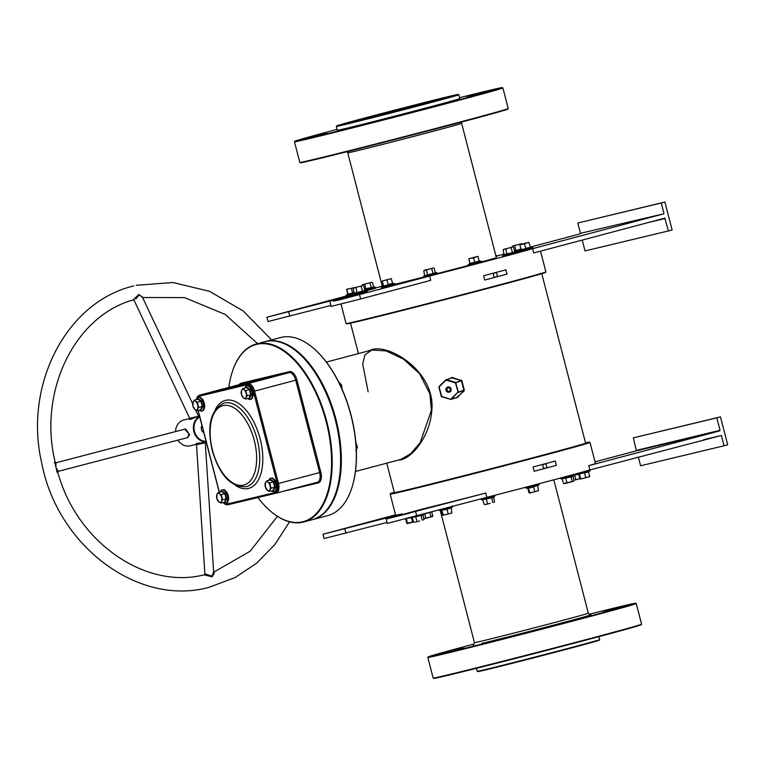 <?xml version="1.0" encoding="UTF-8"?>
<svg xmlns="http://www.w3.org/2000/svg" width="766" height="766" viewBox="0 0 766 766"><rect width="100%" height="100%" fill="white"/><g stroke="black" fill="none" stroke-linecap="round" stroke-linejoin="round"><path stroke-width="1.15" d="M371.874 116.279A50.374 0.555 165.5 0 1 421.415 103.458A50.374 0.555 165.5 0 1 446.243 97.541A50.374 0.555 165.5 0 1 423.062 104.004A50.374 0.555 165.5 0 1 373.99 116.71A50.374 0.555 165.5 0 1 348.702 122.761A50.374 0.555 165.5 0 1 371.874 116.279M441.934 98.881A49.934 0.546 -14.5 0 0 372.209 116.652A49.934 0.546 -14.5 0 0 353.116 121.851M545.88 271.882L545.564 272.418A102.749 1.12 165.5 0 1 472.833 292.334A102.749 1.12 165.5 0 1 361.408 320.638A102.749 1.12 165.5 0 1 346.615 323.874L346.069 323.558A103.199 1.13 -14.5 0 0 360.93 320.312A103.199 1.13 -14.5 0 0 472.833 291.884A103.199 1.13 -14.5 0 0 545.88 271.882A103.199 1.13 -14.5 0 0 545.88 271.863L540.528 251.162M341.023 304.054L346.06 323.539A103.199 1.13 -14.5 0 0 346.069 323.558M394.289 492.289A102.749 1.12 -14.5 0 0 390.507 493.582A102.749 1.12 -14.5 0 0 405.3 490.374A102.749 1.12 -14.5 0 0 517.778 461.793A102.749 1.12 -14.5 0 0 589.456 442.126A102.749 1.12 -14.5 0 0 585.521 442.834M486.86 497.335L485.749 493.045A103.199 1.13 -14.5 0 1 421.788 509.208L386.15 519.109L387.261 523.408L486.86 497.335A103.199 1.13 -14.5 0 0 589.887 469.96L588.767 465.661A103.199 1.13 -14.5 0 0 595.45 463.507L590.002 442.461A103.199 1.13 165.5 0 1 590.002 442.461A103.199 1.13 165.5 0 1 517.481 462.338A103.199 1.13 165.5 0 1 405.051 490.901A103.199 1.13 165.5 0 1 390.181 494.137A103.199 1.13 165.5 0 1 390.181 494.118L390.507 493.582M599.721 639.6L599.405 640.137A62.802 0.689 165.5 0 1 554.948 652.316A62.802 0.689 165.5 0 1 486.841 669.618A62.802 0.689 165.5 0 1 477.802 671.591L477.256 671.275A63.252 0.689 -14.5 0 0 477.256 671.275A63.252 0.689 -14.5 0 0 486.362 669.283A63.252 0.689 -14.5 0 0 554.948 651.856A63.252 0.689 -14.5 0 0 599.721 639.6A63.252 0.689 -14.5 0 0 599.721 639.591L598.964 636.642M449.23 96.382A62.802 0.689 -14.5 0 0 381.123 113.684A62.802 0.689 -14.5 0 0 336.667 125.863A62.802 0.689 -14.5 0 0 345.705 123.901A62.802 0.689 -14.5 0 0 414.454 106.436A62.802 0.689 -14.5 0 0 458.269 94.409A62.802 0.689 -14.5 0 0 449.23 96.382M458.269 94.409L458.805 94.725A63.252 0.689 165.5 0 1 458.815 94.735A63.252 0.689 165.5 0 1 414.368 106.924A63.252 0.689 165.5 0 1 345.456 124.427A63.252 0.689 165.5 0 1 336.341 126.409A63.252 0.689 165.5 0 1 336.341 126.4L336.667 125.863M314.108 348.769A91.661 47.885 75.1 0 1 314.271 348.913A91.661 47.885 75.1 0 1 351.096 415.296A91.661 47.885 75.1 0 1 351.479 488.938A91.661 47.885 75.1 0 1 351.412 489.139M312.825 519.549L327.819 515.566A92.102 48.114 -104.9 0 0 351.345 489.34A92.102 48.114 -104.9 0 0 350.962 415.335A92.102 48.114 -104.9 0 0 313.945 348.635A92.102 48.114 -104.9 0 0 280.5 337.547L265.505 341.531A92.102 48.114 75.1 0 1 335.958 419.328A92.102 48.114 75.1 0 1 312.825 519.549A92.102 48.114 75.1 0 1 312.451 519.645M335.69 493.314A91.661 47.885 -104.9 0 0 335.374 419.481A91.661 47.885 -104.9 0 0 298.376 352.954A91.661 47.885 75.1 0 1 298.539 353.088A91.661 47.885 75.1 0 1 335.374 419.481A91.661 47.885 75.1 0 1 335.757 493.113A91.661 47.885 75.1 0 1 335.69 493.314M474.384 643.947A107.192 1.178 -14.5 0 0 428.156 656.902A107.192 1.178 -14.5 0 0 443.591 653.551A107.192 1.178 -14.5 0 0 560.923 623.744A107.192 1.178 -14.5 0 0 635.703 603.225A107.192 1.178 -14.5 0 0 620.269 606.595A107.192 1.178 -14.5 0 0 588.997 614.303M641.582 624.194A107.633 1.178 -14.5 0 0 641.582 624.185L641.266 624.74A107.192 1.178 165.5 0 1 565.385 645.508A107.192 1.178 165.5 0 1 449.154 675.038A107.192 1.178 165.5 0 1 433.719 678.408L433.183 678.092A107.633 1.178 -14.5 0 0 433.183 678.092A107.633 1.178 -14.5 0 0 448.675 674.702A107.633 1.178 -14.5 0 0 565.394 645.058A107.633 1.178 -14.5 0 0 641.582 624.194L636.249 603.551A107.633 1.178 165.5 0 1 636.249 603.551A107.633 1.178 165.5 0 1 560.607 624.29A107.633 1.178 165.5 0 1 443.342 654.078A107.633 1.178 165.5 0 1 427.83 657.458A107.633 1.178 165.5 0 1 427.84 657.439L428.156 656.902M337.107 129.358A107.192 1.178 -14.5 0 0 294.805 141.26A107.192 1.178 -14.5 0 0 310.24 137.918A107.192 1.178 -14.5 0 0 427.572 108.102A107.192 1.178 -14.5 0 0 502.343 87.592A107.192 1.178 -14.5 0 0 486.917 90.963A107.192 1.178 -14.5 0 0 459.581 97.684M294.479 141.815L299.812 162.449A107.633 1.178 -14.5 0 0 299.822 162.459A107.633 1.178 -14.5 0 0 315.324 159.069A107.633 1.178 -14.5 0 0 432.043 129.425A107.633 1.178 -14.5 0 0 508.231 108.561A107.633 1.178 -14.5 0 0 508.231 108.542L502.898 87.918A107.633 1.178 165.5 0 1 502.898 87.918A107.633 1.178 165.5 0 1 427.256 108.657A107.633 1.178 165.5 0 1 309.991 138.445A107.633 1.178 165.5 0 1 294.479 141.815A107.633 1.178 165.5 0 1 294.489 141.806L294.805 141.26M508.231 108.561L507.906 109.098A107.192 1.178 165.5 0 1 432.034 129.875A107.192 1.178 165.5 0 1 315.803 159.405A107.192 1.178 165.5 0 1 300.368 162.775L299.822 162.459M355.462 471.473L400.819 459.418L410.643 453.769L420.161 442.681L431.402 410.346L429.898 393.887L419.586 373.664L403.414 359.082L386.074 350.905L371.749 350.033L364.903 354.888L362.711 364.003L368.14 391.847M368.8 350.818L372.362 349.411C390.497 344.317 435.557 372.247 431.832 410.375C430.176 434.897 413.544 456.862 400.924 459.849L397.774 460.232M531.068 631.251L540.892 628.771L531.068 631.251M574.222 619.943L584.046 617.463L574.222 619.943M605.14 611.565L614.964 609.085L605.14 611.565M615.529 608.367L625.362 605.887L615.529 608.367M602.622 611.201L612.446 608.721L602.622 611.201M451.959 650.21L461.793 647.73L451.959 650.21M441.57 653.408L451.394 650.928L441.57 653.408M454.477 650.573L464.301 648.093L454.477 650.573M487.233 642.463L497.067 639.983L487.233 642.463M478.549 94.304L468.715 96.784L478.549 94.304M488.947 91.106L479.114 93.586L488.947 91.106M476.031 93.94L466.207 96.42L476.031 93.94M325.378 132.949L315.544 135.429L325.378 132.949M314.979 136.147L305.146 138.627L314.979 136.147M447.631 102.682L437.807 105.162L447.631 102.682M404.477 113.99L394.653 116.47L404.477 113.99M327.886 133.313L318.062 135.793L327.886 133.313M360.652 125.203L350.818 127.683L360.652 125.203M410.002 513.029L396.893 516.332L410.002 513.029M337.825 530.321L350.933 527.018L337.825 530.321M336.341 126.409L337.346 130.277A63.252 0.689 -14.5 0 0 346.452 128.295A63.252 0.689 -14.5 0 0 415.364 110.783A63.252 0.689 -14.5 0 0 459.811 98.603L458.815 94.735M353.882 296.03L340.774 299.334L353.882 296.03M281.706 313.323L294.814 310.019L281.706 313.323M448.187 387.395A2.221 2.193 -108.7 0 0 449.594 391.56M346.242 297.572L346.069 296.911A103.199 1.13 -14.5 0 0 354.371 294.958A103.199 1.13 -14.5 0 0 365.669 292.21L333.334 301.134L339.97 299.736L429.63 276.047A103.199 1.13 -14.5 0 0 532.648 248.663L533.768 252.962L664.783 218.138L668.479 230.93L672.136 229.963L664.917 202.032L577.813 223.002L580.475 233.314L663.672 213.838L580.475 233.314M382.244 286.178A103.199 1.13 -14.5 0 0 375.8 287.901M390.181 494.137L395.629 515.192A103.199 1.13 -14.5 0 0 402.188 513.9L323.003 534.247L395.534 514.838M402.361 514.57L402.188 513.9M544.004 464.062A2.221 1.896 76.5 0 0 545.296 468.294A2.221 1.896 76.5 0 0 544.377 463.966M494.558 272.849A2.221 1.896 76.5 0 0 495.851 277.081A2.221 1.896 76.5 0 0 494.922 272.744M386.753 463.162L394.366 492.595A98.757 1.082 -14.5 0 0 408.594 489.493A98.757 1.082 -14.5 0 0 516.188 462.157A98.757 1.082 -14.5 0 0 585.597 443.141L541.773 273.711M450.532 378.193L451.95 377.408L461.888 380.673L464.33 390.105L458.212 392.527L455.406 382.799L461.132 380.482L451.777 377.858L446.291 379.716L455.588 382.349L458.336 392.096L463.88 390.22L461.438 380.798L455.406 382.799L446.109 380.166L451.519 377.868M455.875 397.832L457.216 397.755L464.33 390.105M588.767 465.661L719.791 430.837L636.345 450.839L633.377 437.846L720.48 416.876L727.7 444.807L724.042 445.783L721.371 435.471L703.801 439.684M595.01 461.821L636.345 450.839M589.887 469.96L721.371 435.471M387.012 522.441L324.114 538.536L323.003 534.247M555.321 461.046L556.432 465.335A103.199 1.13 165.5 0 1 534.17 471.253L533.059 466.963A103.199 1.13 -14.5 0 0 555.321 461.046M429.63 276.047L430.741 280.346L360.633 298.979L331.142 306.41L330.031 302.11M484.715 280.04L483.605 275.741A103.199 1.13 -14.5 0 0 505.866 269.824L506.977 274.123A103.199 1.13 165.5 0 1 484.715 280.04L506.977 274.123M456.68 397.564L450.983 399.019L457.848 392.23L451.356 399.316L456.842 397.458L464.091 390.957M330.893 305.442L267.995 321.548L266.884 317.248L345.782 296.155M663.921 213.312L661.259 203L664.917 202.032M532.648 248.663L663.672 213.838M497.239 255.892L504.229 254.034M530.264 247.121L580.226 233.841M582.227 240.084L585.033 250.932L668.479 230.93M346.069 296.911L266.884 317.248M395.39 284.157A58.81 0.642 -14.5 0 0 423.445 277.12M437.482 273.519A58.81 0.642 -14.5 0 0 467.93 265.553M481.958 261.8A58.81 0.642 -14.5 0 0 496.358 257.625L461.63 123.345A58.81 0.642 165.5 0 1 420.295 134.672A58.81 0.642 165.5 0 1 356.228 150.95A58.81 0.642 165.5 0 1 347.754 152.798L347.075 151.697M665.252 218.473L647.682 222.686M661.259 203L577.813 223.002M386.15 519.109L485.749 493.045M724.042 445.783L640.596 465.776L638.346 457.072M636.594 450.312L720.04 430.31L716.823 417.853L720.48 416.876M720.04 430.31L719.791 430.837M716.823 417.853L633.377 437.846M461.266 380.041L461.888 380.673M441.628 396.778L450.925 399.421L441.321 396.472L438.889 387.041L446.109 380.166L439.004 386.61L445.86 379.831M450.925 399.421L441.685 396.376L438.995 386.619M556.432 465.335L534.17 471.253M56.684 471.98C57.297 472.612 56.78 470.008 55.142 464.167A0.89 0.565 -174 0 0 55.937 464.541L56.081 462.741L55.2 462.262C37.783 391.665 74.628 316.147 133.112 299.956L138.847 294.47L142.409 297.151M213.685 572.7L214.289 573.169L212.086 576.846L204.187 574.816C145.406 589.83 76.791 542.424 57.776 472.229L58.321 471.329L187.852 437.53L188.762 434.657L188.369 432.857L185.573 428.95L56.081 462.741M205.068 573.849A0.89 0.843 105.3 0 1 204.35 574.854L205.068 573.849L211.895 576.185L213.465 572.518M55.142 464.167C55.42 461.955 55.162 461.544 54.338 462.932M184.711 429.171L189.7 434.657L187.019 437.75M133.112 299.956L134.136 300.416L189.681 418.293L198.576 416.34L195.569 409.954M197.369 416.714L195.014 417.489C189.317 419.921 188.034 420.161 191.155 418.198M213.724 573.351L205.25 442.202L203.306 443.265L196.517 444.72L196.173 444.175L196.709 444.194M196.651 444.194C194.746 443.715 197.054 443.179 203.584 442.604L206.217 441.972M192.601 403.653L142.16 296.614L139.039 295.121L135.716 299.027M55.937 464.541L55.899 467.432L58.321 471.329M303.681 521.981L312.088 519.75A92.102 48.114 -104.9 0 0 335.613 493.515A92.102 48.114 -104.9 0 0 335.23 419.519A92.102 48.114 -104.9 0 0 298.223 352.81A92.102 48.114 -104.9 0 0 264.777 341.722L256.361 343.963A92.102 48.114 75.1 0 1 326.814 421.76A92.102 48.114 75.1 0 1 303.681 521.981A92.102 48.114 75.1 0 1 270.235 510.893A92.102 48.114 75.1 0 1 270.072 510.75M257.883 497.565A91.661 47.885 -104.9 0 0 269.91 510.616A91.661 47.885 -104.9 0 0 320.964 507.513A91.661 47.885 -104.9 0 0 326.23 421.903A91.661 47.885 -104.9 0 0 279.207 348.291A91.661 47.885 -104.9 0 0 232.701 370.591A91.661 47.885 -104.9 0 0 228.804 387.395M184.156 419.873A13.319 11.356 76.5 0 0 183.926 419.931A13.319 11.356 76.5 0 0 183.696 419.988A13.319 11.356 76.5 0 0 175.567 431.564M177.913 440.124A13.319 11.356 76.5 0 0 190.131 445.831A13.319 11.356 76.5 0 0 190.361 445.774M202.004 425.676A4.443 3.782 76.5 0 0 203.794 432.589M232.768 370.39A92.102 48.114 75.1 0 1 232.835 370.189A92.102 48.114 75.1 0 1 256.361 343.963M197.149 416.761L199.553 416.187M392.824 283.679L383.201 286.168M389.138 279.255L382.263 280.988L389.138 279.255M385.03 287.173L391.886 285.536L381.525 287.987L381.497 287.087L383.402 285.613L382.263 280.988L391.282 278.652L392.565 283.334L388.132 284.512L387.031 280.251M383.402 285.718L382.445 281.4M383.364 286.197L388.257 284.962M451.95 512.952L442.93 515.336L451.835 513.019L451.26 507.743L447.009 509.361L440.862 510.386L450.868 508.107M440.862 510.386L441.398 510.577L440.862 510.386M446.951 508.902L448.11 513.622M441.752 510.223L443.236 514.857M441.302 510.75L442.403 515.011M246.365 387.615L246.69 387.156L249.936 389.329L251.372 394.883L249.572 398.272L245.465 398.99L245.972 397.497A4.663 2.432 75.1 0 1 243.607 398.061L245.465 398.99M246.145 393.303A4.663 2.432 75.1 0 1 245.972 397.497L247.159 395.811L245.819 390.603L243.952 389.674A4.663 2.432 75.1 0 1 246.145 393.303M241.587 390.248A4.663 2.432 75.1 0 1 243.952 389.674L242.774 388.573L241.587 390.248L241.414 394.433A4.663 2.432 75.1 0 1 241.587 390.248M241.414 394.433A4.663 2.432 -104.9 0 0 243.607 398.061L241.414 394.433M249.094 398.023L249.572 398.272L249.094 398.023L250.788 394.854L247.159 395.811M251.372 394.883L250.788 394.854L249.448 389.645L245.819 390.603M249.936 389.329L249.448 389.645L246.403 387.606L242.774 388.573M197.877 399.23L198.203 398.77L201.448 400.944L202.885 406.507L201.075 409.896L196.977 410.605L197.484 409.111A4.663 2.432 75.1 0 1 195.119 409.676L196.977 410.605M197.657 404.927A4.663 2.432 75.1 0 1 197.484 409.111L198.672 407.435L197.331 402.227L195.464 401.298A4.663 2.432 75.1 0 1 197.657 404.927M193.099 401.863A4.663 2.432 75.1 0 1 195.464 401.298L194.286 400.187L193.099 401.863L192.917 406.057A4.663 2.432 75.1 0 1 193.099 401.863M192.917 406.057A4.663 2.432 -104.9 0 0 195.119 409.676L192.917 406.057M200.606 409.647L201.075 409.896L200.606 409.647L202.301 406.468L198.672 407.435M202.885 406.507L202.301 406.468L200.96 401.26L197.331 402.227M201.448 400.944L200.96 401.26L197.915 399.22L194.286 400.187M221.776 491.619L222.092 491.159L225.338 493.333L226.784 498.896L224.974 502.276L220.876 502.994L221.374 501.5A4.663 2.432 75.1 0 1 219.009 502.065L220.876 502.994M221.546 497.306A4.663 2.432 75.1 0 1 221.374 501.5L222.571 499.825L221.221 494.606L219.354 493.687A4.663 2.432 75.1 0 1 221.546 497.306M216.989 494.252A4.663 2.432 75.1 0 1 219.354 493.687L218.176 492.576L216.989 494.252L216.816 498.446A4.663 2.432 75.1 0 1 216.989 494.252M216.816 498.446A4.663 2.432 -104.9 0 0 219.009 502.065L216.816 498.446M224.505 502.027L224.974 502.276L224.505 502.027L226.2 498.858L222.571 499.825M226.784 498.896L226.2 498.858L224.85 493.649L221.221 494.606M225.338 493.333L224.85 493.649L221.805 491.609L218.176 492.576M270.264 479.995L270.59 479.535L273.835 481.709L275.272 487.272L273.462 490.652L269.364 491.37L269.862 489.876A4.663 2.432 75.1 0 1 267.497 490.441L269.364 491.37M270.034 485.682A4.663 2.432 75.1 0 1 269.862 489.876L271.059 488.201L269.709 482.992L267.841 482.063A4.663 2.432 75.1 0 1 270.034 485.682M265.476 482.628A4.663 2.432 75.1 0 1 267.841 482.063L266.664 480.952L265.476 482.628L265.304 486.822A4.663 2.432 75.1 0 1 265.476 482.628M265.304 486.822A4.663 2.432 -104.9 0 0 267.497 490.441L265.304 486.822M272.993 490.412L273.462 490.652L272.993 490.412L274.688 487.233L271.059 488.201M275.272 487.272L274.688 487.233L273.338 482.025L269.709 482.992M273.835 481.709L273.338 482.025L270.293 479.985L266.664 480.952M349.746 295.504L352.877 294.709L349.746 295.504C342.507 297.505 346.912 295.523 345.887 295.37L365.21 290.438L354.093 293.321L353.222 288.523L354.486 287.786L353.815 287.939L362.845 285.603M353.815 287.939L353.222 288.523M357.013 292.622L355.96 287.863M362.567 291.185L361.169 286.513M359.829 293.273L353.088 294.939L353.059 294.029L366.464 290.563L364.74 290.084L363.639 285.823M354.265 292.535L347.592 294.45M347.754 294.47L346.653 289.27L355.855 287.346M352.647 293.244L347.936 293.943L346.835 289.682M354.16 292.124L352.523 292.794L351.412 288.523M364.444 288.935L374.067 287.145L364.357 289.385M362.682 284.636L371.702 282.3M362.222 285.737L362.088 285.22M365.87 289.318L364.817 284.559M371.433 287.882L370.026 283.219M364.74 290.065L375.321 287.26L373.607 286.781L372.506 282.52M521.368 249.285L514.493 250.75M512.617 246.039L521.636 243.703M517.261 244.89L521.1 243.875L517.261 244.89M512.157 247.14L512.023 246.623M514.388 250.338L515.863 250.233L514.762 245.972M515.815 250.731L521.072 248.883M530.35 247.399L520.727 249.888M526.433 242.937L528.808 242.372L526.663 242.975L528.808 242.372L530.512 247.418L525.648 248.232L524.547 243.961L526.663 242.975L519.788 244.708L526.433 242.937M519.961 245.12L521.072 249.381L519.788 244.708L524.547 243.961M520.89 249.907L525.782 248.672M504.038 254.724L515.145 251.851L504.038 254.724L503.166 249.927L504.43 249.199L503.76 249.343L512.78 247.006M504.43 249.199L508.394 248.194L504.43 249.199M503.76 249.343L503.166 249.927M518.63 251.382L516.37 251.966L514.685 251.497L513.584 247.226M506.948 254.025L505.895 249.276M512.511 252.589L511.104 247.925M479.392 261.397L469.769 263.887M477.85 256.371L471.195 258.142L473.599 257.97L477.85 256.371L468.83 258.707M468.859 259.1L469.96 263.36L474.7 262.231L479.133 261.053L478.032 256.782M469.931 263.916L469.012 259.119M474.824 262.681L473.599 257.97M424.632 275.674L435.749 272.801L424.632 275.674L423.77 270.877L428.998 269.144L423.77 270.877M432.838 268.119L428.998 269.144L432.838 268.119M424.354 270.293L433.384 267.956M433.106 273.539L431.708 268.876M437.003 272.916C437.97 273.232 437.74 273.663 436.314 274.199L423.799 277.349L423.598 276.382L437.003 272.916L435.28 272.437L434.178 268.177M427.552 274.975L426.499 270.216M422.87 515.116L412.127 517.443L423.1 514.58L423.981 519.386L423.158 520.057L423.694 519.721M422.171 515.154L423.1 514.58M419.663 520.995L415.44 522.067L419.663 520.995M414.023 522.182L414.722 522.201M423.981 519.386L423.158 520.057M421.128 515.154L422.123 519.923M415.641 516.581L416.982 521.253M412.127 517.443L413.688 522.058M412.414 517.548L405.252 518.668L406.526 518.879L407.32 523.618L413.678 522.01M407.713 518.343L410.011 517.749M413.659 521.924L407.627 523.14M411.342 517.184L412.501 521.905M405.693 519.032L406.794 523.293M423.847 518.869L432.551 516.418M431.775 511.975L432.838 516.083L423.837 518.841M432.838 516.083L432.014 516.753M429.918 512.473L430.99 516.619M429.084 512.693L425.752 513.584M424.776 513.842L425.848 517.96M431.737 511.822L429.889 512.358M578.636 474.25L574.682 475.102L577.535 474.173M573.782 480.282L578.454 479.095L573.772 480.244M579.919 478.712L578.454 479.095L579.891 478.578M573.791 475.523L574.682 475.102L575.783 479.363M589.475 476.672L587.761 477.199L589.667 476.26L588.566 471.99L578.387 474.106L587.886 471.626M580.398 479.056L583.299 478.357L580.446 479.056M587.761 477.199L583.299 478.357L587.761 477.199M578.828 474.47L579.929 478.731M584.468 472.622L585.636 477.342M579.278 473.943L580.762 478.578M588.566 471.99L588.776 471.463L588.566 471.99M572.815 476.529L562.072 478.846L573.045 475.992L573.916 480.789L573.092 481.46L573.629 481.125M572.681 476.28L574.155 475.274L560.741 478.74L560.272 478.099M565.586 477.994L566.926 482.666L573.092 481.46L564.657 483.605M563.958 483.585L566.926 482.666M573.916 480.789L573.092 481.46M571.072 476.557L572.068 481.326M562.072 478.846L563.632 483.47M538.517 490.671L532.351 492.356L538.402 490.738L537.828 485.462L528.703 488.315L527.429 488.105L536.937 485.625M528.32 487.942L529.804 492.576L532.351 492.356L529.383 493.055M529.804 492.576L529.498 493.055M533.519 486.621L534.678 491.341M527.87 488.469L528.971 492.73M493.419 497.479L482.666 499.796L493.639 496.933L494.52 501.74L493.697 502.41L494.233 502.075M493.285 497.23L494.75 496.215L481.345 499.681L480.914 498.915M490.202 503.348L485.979 504.421L490.202 503.348M482.666 499.796L484.227 504.421L485.979 504.421L484.562 504.535M484.227 504.421L485.261 504.555M494.52 501.74L493.697 502.41M491.667 497.507L492.672 502.276M486.18 498.934L487.521 503.616M338.543 381.746L341.559 384.934L342.153 390.133M340.276 385.269L341.559 384.934M355.788 441.905L357.444 447.488L355.75 450.667M356.228 447.813L357.444 447.488M440.259 510.482L474.441 642.655A58.81 0.642 -14.5 0 0 482.906 640.807A58.81 0.642 -14.5 0 0 546.981 624.529A58.81 0.642 -14.5 0 0 588.317 613.202L590.529 614.849M590.433 614.849A61.031 0.67 165.5 0 1 552.018 625.535A61.031 0.67 165.5 0 1 481.632 643.44M451.097 388.937A2.662 2.633 71.3 0 1 449.211 392.173A2.662 2.633 71.3 0 1 445.994 390.248A2.662 2.633 71.3 0 1 447.88 387.012A2.662 2.633 71.3 0 1 451.097 388.937M446.482 390.114A2.221 2.193 -108.7 0 0 449.316 391.675A2.221 2.193 -108.7 0 0 450.734 389.023A2.221 2.193 -108.7 0 0 447.899 387.462A2.221 2.193 -108.7 0 0 446.482 390.114M359.522 294.68L360.633 298.979M288.677 311.839L289.787 316.128M345.906 533.126L344.796 528.827M416.752 515.978L415.641 511.678M206.178 441.81A13.319 11.356 -103.5 0 1 193.875 431.526A13.319 11.356 -103.5 0 1 199.62 416.445M199.744 416.934A12.869 10.973 76.5 0 0 194.468 431.373A12.869 10.973 76.5 0 0 206.054 441.331M188.762 434.657L189.7 434.657M194.669 416.953L195.014 417.489M204.369 442.892A0.89 0.67 64.6 0 1 204.484 442.384M138.847 294.47L139.039 295.121M214.289 573.169A0.89 0.737 -35.5 0 1 213.704 573.025M246.326 486.707A43.279 22.607 -104.9 0 0 257.204 439.607A43.279 22.607 -104.9 0 0 224.093 403.06C210.679 409.628 206.715 425.417 212.201 450.437C219.737 475.485 231.112 487.578 246.326 486.707M212.517 450.37A41.058 21.448 -104.9 0 0 243.665 485.117A41.058 21.448 -104.9 0 0 254.245 440.364A41.058 21.448 -104.9 0 0 223.107 405.616A41.058 21.448 -104.9 0 0 212.517 450.37M215.294 409.657A45.5 23.765 75.1 0 1 238.437 403.28A45.5 23.765 75.1 0 1 260.153 438.851A45.5 23.765 75.1 0 1 235.411 485.347M239.126 384.656A9.766 5.103 75.1 0 1 241.022 383.23L289.51 371.615A9.766 5.103 75.1 0 1 296.911 379.879L320.81 472.258A9.766 5.103 75.1 0 1 318.292 482.906L283.171 491.322M320.81 472.258L319.623 472.565L295.733 380.175L254.58 391.12L278.47 483.499L319.623 472.565A8.876 4.634 -104.9 0 1 317.392 482.226A8.876 4.634 -104.9 0 1 317.335 482.235L276.296 493.141M276.153 493.18L227.694 504.794A0.89 0.756 -103.5 0 1 226.746 504.133L275.233 492.509A7.986 4.175 -104.9 0 0 277.292 483.806L253.402 391.416A7.986 4.175 -104.9 0 0 247.341 384.656L198.854 396.281A7.986 4.175 -104.9 0 0 196.68 398.789M241.022 383.23A0.89 0.756 -103.5 0 1 240.505 384.283L199.361 395.227L247.849 383.603L289.002 372.669L240.505 384.283A8.876 4.634 -104.9 0 0 240.447 384.302A8.876 4.634 -104.9 0 0 240.39 384.321M198.164 410.298L219.363 492.26M223.72 502.994A7.986 4.175 -104.9 0 0 226.746 504.133M277.292 483.806L278.47 483.499A8.876 4.634 75.1 0 1 276.239 493.16A8.876 4.634 75.1 0 1 276.181 493.18A0.89 0.756 -103.5 0 1 275.233 492.509M247.341 384.656A0.89 0.756 -103.5 0 1 247.849 383.603A8.876 4.634 75.1 0 1 254.58 391.12L253.402 391.416M296.911 379.879L295.733 380.175A8.876 4.634 -104.9 0 0 289.002 372.669A0.89 0.756 -103.5 0 0 289.51 371.615M240.447 384.302L199.304 395.237A8.876 4.634 75.1 0 1 199.361 395.227A0.89 0.756 -103.5 0 0 198.854 396.281M317.363 482.235A0.89 0.756 -103.5 0 1 318.292 482.906M381.497 287.087L394.911 283.621L392.518 283.248M451.059 508.011L452.658 506.92L438.822 510.108M247.667 398.406A6.932 3.619 -104.9 0 0 251.583 398.291A6.932 3.619 -104.9 0 0 252.004 391.771A6.932 3.619 -104.9 0 0 248.414 386.188A6.932 3.619 -104.9 0 0 244.9 387.998M199.179 410.021A6.932 3.619 -104.9 0 0 203.095 409.906A6.932 3.619 -104.9 0 0 203.517 403.395A6.932 3.619 -104.9 0 0 199.916 397.803A6.932 3.619 -104.9 0 0 196.412 399.622M223.069 502.41A6.932 3.619 -104.9 0 0 226.985 502.295A6.932 3.619 -104.9 0 0 227.406 495.774A6.932 3.619 -104.9 0 0 223.816 490.192A6.932 3.619 -104.9 0 0 220.302 492.011M271.557 490.786A6.932 3.619 -104.9 0 0 275.473 490.671A6.932 3.619 -104.9 0 0 275.904 484.16A6.932 3.619 -104.9 0 0 272.303 478.568A6.932 3.619 -104.9 0 0 268.789 480.387M375.321 287.26L375.378 288.332L366.694 290.64L374.44 288.523M495.908 255.892L497.287 256.007L496.167 256.888M514.675 251.478L520.047 250.099M516.629 252.043L518.841 251.478L516.629 252.043M520.928 249.438L519.022 250.808L532.427 247.332C532.629 247.935 536.43 247.734 522.881 250.942L529.086 249.199M504.085 254.695L502.994 255.442L516.399 251.976L516.533 253.01L504.392 256.189L515.518 253.23M468.495 265.764L481.555 262.384M468.064 264.806L481.469 261.33C482.36 261.646 482.178 262.058 480.933 262.575L468.294 265.773L468.064 264.806L469.97 263.437M424.814 277.101L436.304 274.209M588.575 471.732L590.184 470.63L574.739 474.183M537.627 485.73L539.226 484.629L525.811 488.105L525.38 487.329M461.63 123.345L461.687 122.053M447.899 387.462L450.734 389.023L449.316 391.675M433.173 678.082L427.83 657.458M477.256 671.265L476.49 668.316M382.33 286.513L347.754 152.798M358.411 353.576L350.55 323.166M326.393 362.088L371.73 350.033M588.317 613.202L553.818 479.822M438.88 387.041L441.321 396.472M502.343 87.592L502.889 87.908M635.703 603.225L636.24 603.541M589.456 442.126L589.992 442.442M474.441 642.655L473.302 645.163M133.782 285.919L133.562 285.977C66.096 302.034 23.478 385.327 41.728 463.009C57.364 545.823 137.966 606.615 208.706 587.436L235.124 577.554L256.533 563.278L274.889 544.482L289.548 521.837M271.585 339.913L243.224 310.967L209.53 291.319L172.963 282.52L136.291 285.287M189.681 418.293L189.671 418.858L190.112 418.571M204.867 573.906L196.517 444.72M190.131 445.831L196.374 444.337M183.926 419.931L189.748 418.533M213.647 572.202L250.147 551.233L277.407 516.332M257.577 343.637L225.147 314.405L184.52 297.601L142.591 297.524M317.392 482.226L276.172 493.18L227.684 504.804L225.491 504.564L222.935 502.448M219.239 492.289L198.04 410.327M199.304 395.237L197.436 396.558L196.278 399.661M391.895 285.526C398.732 283.755 394.184 284.243 394.911 283.621M441.111 510.482L439.244 510.386M452.179 505.962L452.658 506.92M244.852 388.017L245.963 386.074L248.749 385.624L251.401 388.123L252.847 391.55L253.249 395.045L252.196 398.55L249.965 399.613L247.619 398.416M196.364 399.641L197.475 397.688L200.252 397.238L202.913 399.747L204.35 403.175L204.761 406.669L203.708 410.174L201.477 411.237L199.122 410.04M220.254 492.021L221.364 490.077L224.151 489.627L226.803 492.126L228.249 495.554L228.651 499.059L227.598 502.553L225.367 503.626L223.021 502.419M268.742 480.397L269.852 478.453L272.639 478.003L275.291 480.512L276.737 483.94L277.139 487.435L276.086 490.939L273.864 492.002L271.509 490.805M354.141 293.282L353.059 294.029M360.212 293.33C372.372 290.352 365.028 291.415 366.464 290.563M347.793 294L345.887 295.37M495.813 255.518L496.818 255.614M530.043 246.968L532.427 247.332M522.881 250.942C515.633 252.943 520.047 250.961 519.022 250.808M504.392 256.189C502.707 256.476 502.247 256.217 502.994 255.442M479.085 260.967L481.479 261.33M424.68 275.636L423.598 276.382M422.746 514.867L423.914 514.072M412.261 517.471L411.39 517.385M578.636 474.202L576.769 474.106M590.289 469.845L590.184 470.63M562.196 478.874L560.741 478.74M574.098 474.355L574.155 475.274M527.678 488.201L525.811 488.105M539.159 483.71L539.226 484.629M482.8 499.825L481.345 499.681M494.721 495.315L494.75 496.215"/></g></svg>
